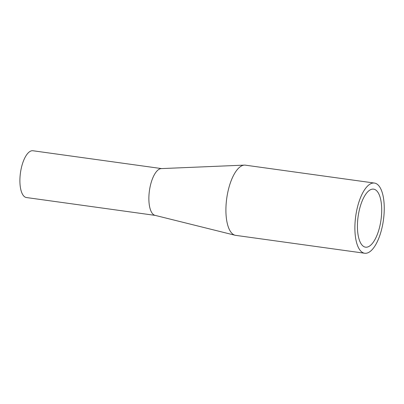 <?xml version="1.0" encoding="UTF-8"?>
<svg xmlns="http://www.w3.org/2000/svg" width="404" height="404" viewBox="0 0 404 404"><rect width="100%" height="100%" fill="white"/><g stroke="black" fill="none" stroke-linecap="round" stroke-linejoin="round"><path stroke-width="0.61" d="M362.691 245.748A29.29 11.564 97.9 0 0 365.544 247.172A29.29 11.564 97.9 0 0 380.391 223.558A29.29 11.564 97.9 0 0 376.447 190.567A29.29 11.564 97.9 0 0 373.594 189.143A29.29 11.564 97.9 0 0 358.742 212.757A29.29 11.564 97.9 0 0 362.691 245.748M155.222 215.398L26.442 197.541A23.619 9.327 -82.1 0 1 24.139 196.394A23.619 9.327 -82.1 0 1 20.957 169.791A23.619 9.327 -82.1 0 1 32.931 150.753L161.575 168.589M161.287 168.599A23.619 9.327 97.9 0 0 161.236 168.604A23.619 9.327 97.9 0 0 150.51 185.002A23.619 9.327 97.9 0 0 153.111 214.277A23.619 9.327 97.9 0 0 155.035 215.352L235.153 235.274A35.446 13.994 97.9 0 0 235.729 235.386M377.886 184.785A35.431 13.989 97.9 0 0 374.432 183.062A35.431 13.989 97.9 0 0 356.474 211.625A35.431 13.989 97.9 0 0 361.247 251.525A35.431 13.989 97.9 0 0 364.701 253.247A35.431 13.989 97.9 0 0 382.659 224.69A35.431 13.989 97.9 0 0 377.886 184.785M245.465 165.16A35.446 13.994 97.9 0 0 244.465 165.11A35.446 13.994 97.9 0 0 228.608 188.774A35.446 13.994 97.9 0 0 232.275 233.658A35.446 13.994 97.9 0 0 235.153 235.274L235.153 235.274M374.432 183.062L245.465 165.175M161.236 168.604L244.465 165.115M364.701 253.247L235.729 235.365"/></g></svg>
